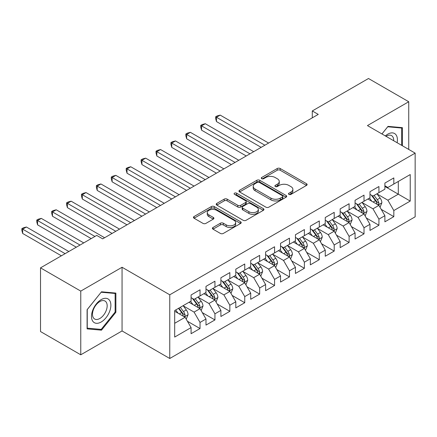 <?xml version="1.0" encoding="UTF-8"?>
<svg xmlns="http://www.w3.org/2000/svg" width="437" height="437" viewBox="0 0 437 437"><rect width="100%" height="100%" fill="white"/><g stroke="black" fill="none" stroke-linecap="round" stroke-linejoin="round"><path stroke-width="0.66" d="M288.923 194.383A1.448 0.836 0 0 0 290.971 194.383L306.517 185.408A2.07 1.196 0 0 0 307.124 184.561A2.07 1.196 0 0 0 306.517 183.715L280.177 168.507A2.07 1.196 0 0 0 277.255 168.507L261.703 177.488A1.448 0.836 0 0 0 261.282 178.078A1.448 0.836 0 0 0 261.703 178.667A1.448 0.836 0 0 0 263.751 178.667L265.767 177.504A6.621 3.824 0 0 1 275.13 177.504L277.326 178.771A6.621 3.824 0 0 1 279.265 181.475A6.621 3.824 0 0 1 277.326 184.179L275.315 185.343A1.448 0.836 0 0 0 274.889 185.933A1.448 0.836 0 0 0 275.315 186.523A1.448 0.836 0 0 0 277.364 186.523L279.374 185.364A6.621 3.824 0 0 1 288.737 185.364L290.933 186.632A6.621 3.824 0 0 1 292.872 189.336A6.621 3.824 0 0 1 290.933 192.04L288.923 193.198A1.448 0.836 0 0 0 288.496 193.793A1.448 0.836 0 0 0 288.923 194.383L288.923 193.198M213.01 227.48A2.07 1.196 0 0 0 212.409 228.322A2.07 1.196 0 0 0 213.01 229.168L220.401 233.434A2.07 1.196 0 0 0 223.329 233.434L240.596 223.465A2.07 1.196 0 0 0 241.202 222.619A2.07 1.196 0 0 0 240.596 221.778L214.256 206.57A2.07 1.196 0 0 0 211.328 206.57L194.061 216.539A2.07 1.196 0 0 0 193.454 217.38A2.07 1.196 0 0 0 194.061 218.227L202.987 223.383A2.07 1.196 0 0 0 205.914 223.383L213.305 219.112A2.07 1.196 0 0 0 213.912 218.271A2.07 1.196 0 0 0 213.305 217.424L208.881 214.867A5.534 3.196 0 0 1 207.258 212.611A5.534 3.196 0 0 1 210.672 209.656A5.534 3.196 0 0 1 216.708 210.35L234.046 220.363A5.534 3.196 0 0 1 235.669 222.619A5.534 3.196 0 0 1 232.255 225.574A5.534 3.196 0 0 1 226.219 224.88L223.329 223.214A2.07 1.196 0 0 0 220.401 223.214L213.01 227.48L213.01 229.168M80.769 291.102L80.769 354.795L122.06 330.951L122.06 267.258L80.769 291.102L40.515 267.859L96.719 235.412L102.679 238.853L318.251 114.396L312.286 110.954L312.286 117.843M122.06 267.258L169.764 294.8L415.15 153.13L415.15 216.823L169.764 358.493L169.764 294.8M408.737 149.427L408.737 101.745L367.446 125.588L415.15 153.13M408.737 101.745L368.489 78.507L312.286 110.954M265.909 207.16A2.07 1.196 0 0 0 268.837 207.16L286.104 197.191A2.07 1.196 0 0 0 286.71 196.344A2.07 1.196 0 0 0 286.104 195.503L259.764 180.295A2.07 1.196 0 0 0 256.841 180.295L239.574 190.264A2.07 1.196 0 0 0 238.968 191.106A2.07 1.196 0 0 0 239.574 191.952L265.909 207.16M235.101 194.694A1.448 0.836 0 0 1 236.57 194.902L236.57 193.176L263.353 208.64A2.07 1.196 0 0 1 263.959 209.481A2.07 1.196 0 0 1 263.353 210.328L246.086 220.297A2.07 1.196 0 0 1 243.158 220.297L216.818 205.09L216.818 203.402A2.07 1.196 0 0 0 216.211 204.243A2.07 1.196 0 0 0 216.818 205.09M216.818 203.402L224.208 199.135A2.07 1.196 0 0 1 227.136 199.135L237.815 205.303A2.07 1.196 0 0 0 240.743 205.303L245.643 202.473A2.07 1.196 0 0 0 246.25 201.626A2.07 1.196 0 0 0 245.643 200.78L234.522 194.361A1.448 0.836 0 0 1 234.101 193.771A1.448 0.836 0 0 1 234.991 192.996A1.448 0.836 0 0 1 236.57 193.176M384.888 186.441L398.304 194.186L398.304 181.448L410.228 174.56L393.83 184.026L393.83 177.919L384.888 183.081L384.888 189.194L378.923 192.635L378.923 186.523L369.981 191.69L369.981 197.803L364.016 201.244L364.016 195.131L355.073 200.293L355.073 206.406L349.108 209.847L349.108 203.74L340.161 208.902L340.161 215.015L334.201 218.456L334.201 212.344L325.254 217.511L325.254 223.618L319.294 227.065L319.294 220.953L310.346 226.115L310.346 232.227L304.387 235.669L304.387 229.562L295.439 234.724L295.439 240.836L289.474 244.278L289.474 238.165L280.532 243.333L280.532 249.44L274.567 252.886L274.567 246.774L265.625 251.936L265.625 258.048L259.66 261.49L259.66 255.383L250.718 260.545L250.718 266.657L244.753 270.099L244.753 263.986L235.811 269.154L235.811 275.261L229.846 278.708L229.846 272.595L220.898 277.757L220.898 283.87L214.938 287.311L214.938 281.204L205.991 286.366L205.991 292.479L200.031 295.92L200.031 289.807L191.084 294.975L191.084 301.082L174.685 310.554L174.685 337.064L191.084 327.592L185.119 317.267L174.685 311.242M410.228 174.56L410.228 201.069L393.83 210.541L387.87 200.212L377.06 193.968M381.233 209.378L393.83 216.648L393.83 210.541M393.83 216.648L384.888 221.816L384.888 215.703L378.923 219.145L372.963 208.815L362.153 202.577M366.326 217.987L378.923 225.257L378.923 219.145M378.923 225.257L369.981 230.419L369.981 224.312L364.016 227.753L358.05 217.424L347.246 211.186M351.419 226.59L364.016 233.866L364.016 227.753M364.016 233.866L355.073 239.028L355.073 232.916L349.108 236.362L343.143 226.033L332.339 219.789M336.512 235.199L349.108 242.469L349.108 236.362M349.108 242.469L340.161 247.637L340.161 241.524L334.201 244.966L328.236 234.636L317.426 228.398M321.605 243.802L334.201 251.078L334.201 244.966M334.201 251.078L325.254 256.24L325.254 250.133L319.294 253.575L313.329 243.245L302.519 237.007M306.698 252.411L319.294 259.687L319.294 253.575M319.294 259.687L310.346 264.849L310.346 258.737L304.387 262.178L298.422 251.854L287.612 245.61M291.785 261.02L304.387 268.291L304.387 262.178M304.387 268.291L295.439 273.458L295.439 267.346L289.474 270.787L283.515 260.457L272.704 254.219M276.878 269.624L289.474 276.9L289.474 270.787M289.474 276.9L280.532 282.062L280.532 275.955L274.567 279.396L268.608 269.066L257.797 262.828M261.971 278.232L274.567 285.503L274.567 279.396M274.567 285.503L265.625 290.671L265.625 284.558L259.66 287.999L253.695 277.675L242.89 271.432M247.063 286.841L259.66 294.112L259.66 287.999M259.66 294.112L250.718 299.279L250.718 293.167L244.753 296.608L238.788 286.279L227.983 280.041M232.156 295.445L244.753 302.721L244.753 296.608M244.753 302.721L235.811 307.883L235.811 301.77L229.846 305.217L223.881 294.888L213.076 288.649M217.249 304.054L229.846 311.324L229.846 305.217M229.846 311.324L220.898 316.492L220.898 310.379L214.938 313.821L208.973 303.497L198.163 297.253M202.342 312.663L214.938 319.933L214.938 313.821M214.938 319.933L205.991 325.095L205.991 318.988L200.031 322.43L194.066 312.1L183.256 305.862M187.435 321.266L200.031 328.542L200.031 322.43M200.031 328.542L191.084 333.704L191.084 327.592M191.084 297.641L194.066 299.361L200.031 295.92M174.685 323.293L185.119 317.267M205.991 289.032L208.973 290.758L214.938 287.311M194.066 312.1L200.031 308.659L188.997 302.289M205.991 318.988L200.031 308.659M220.898 280.428L223.881 282.149L229.846 278.708M208.973 303.497L214.938 300.05L203.904 293.68M220.898 310.379L214.938 300.05M235.811 271.819L238.788 273.54L244.753 270.099M223.881 294.888L229.846 291.446L218.811 285.077M235.811 301.77L229.846 291.446M250.718 263.211L253.695 264.937L259.66 261.49M238.788 286.279L244.753 282.837L233.719 276.468M250.718 293.167L244.753 282.837M265.625 254.607L268.608 256.328L274.567 252.886M253.695 277.675L259.66 274.228L248.631 267.859M265.625 284.558L259.66 274.228M280.532 245.998L283.515 247.719L289.474 244.278M268.608 269.066L274.567 265.625L263.538 259.256M280.532 275.955L274.567 265.625M295.439 237.395L298.422 239.115L304.387 235.669M283.515 260.457L289.474 257.016L278.445 250.647M295.439 267.346L289.474 257.016M310.346 228.786L313.329 230.507L319.294 227.065M298.422 251.854L304.387 248.407L293.353 242.038M310.346 258.737L304.387 248.407M325.254 220.177L328.236 221.898L334.201 218.456M313.329 243.245L319.294 239.804L308.26 233.434M325.254 250.133L319.294 239.804M340.161 211.574L343.143 213.294L349.108 209.847M328.236 234.636L334.201 231.195L323.167 224.826M340.161 241.524L334.201 231.195M355.073 202.965L358.05 204.685L364.016 201.244M343.143 226.033L349.108 222.586L338.074 216.217M355.073 232.916L349.108 222.586M369.981 194.356L372.963 196.076L378.923 192.635M358.05 217.424L364.016 213.983L352.981 207.613M369.981 224.312L364.016 213.983M384.888 185.752L387.87 187.473L393.83 184.026M372.963 208.815L378.923 205.374L367.894 199.004M384.888 215.703L378.923 205.374M40.515 267.859L40.515 331.552L80.769 354.795M122.06 330.951L169.764 358.493M387.87 200.212L398.304 194.186L410.228 201.069M402.406 145.772L402.406 127.659L388.018 126.375L381.927 133.951M115.876 312.269L115.876 293.085L101.488 291.801L87.1 309.696L87.1 328.881L101.488 330.164L115.876 312.269L115.128 311.838M289.502 194.585L290.933 193.76A6.621 3.824 0 0 0 292.872 191.056L292.872 189.336M279.265 181.475L279.265 183.196A6.621 3.824 0 0 1 277.326 185.9L275.894 186.73M306.49 185.419L280.177 170.228A2.07 1.196 0 0 0 277.255 170.228L262.282 178.875M286.077 197.207L259.764 182.016A2.07 1.196 0 0 0 256.841 182.016L239.602 191.969M282.449 196.94A1.448 0.836 0 0 0 282.87 196.344A1.448 0.836 0 0 0 282.449 195.754L259.327 182.404A1.448 0.836 0 0 0 257.278 182.404L255.159 183.633A6.621 3.824 0 0 0 253.214 186.337A6.621 3.824 0 0 0 255.159 189.041L270.962 198.163A6.621 3.824 0 0 0 280.325 198.163L282.449 196.94L282.449 198.66A1.448 0.836 0 0 0 282.87 198.07L282.87 196.344M253.214 186.337L253.214 188.057A6.621 3.824 0 0 0 255.159 190.761L255.159 189.041M282.449 198.66L280.325 199.884A6.621 3.824 0 0 1 270.962 199.884L255.159 190.761M216.845 205.106L224.208 200.856L224.208 199.135M246.25 201.626L246.25 203.347A2.07 1.196 0 0 1 245.643 204.194L240.743 207.023A2.07 1.196 0 0 1 237.815 207.023L227.136 200.856A2.07 1.196 0 0 0 224.208 200.856M236.57 194.902L263.325 210.344M248.899 211.699A5.534 3.196 0 0 0 254.935 212.393A5.534 3.196 0 0 0 258.349 209.443A5.534 3.196 0 0 0 256.727 207.182L250.62 203.653A2.07 1.196 0 0 0 247.692 203.653L242.792 206.483A2.07 1.196 0 0 0 242.185 207.329A2.07 1.196 0 0 0 242.792 208.176L248.899 211.699L248.899 213.42A5.534 3.196 0 0 0 254.935 214.114A5.534 3.196 0 0 0 258.349 211.164L258.349 209.443M242.185 207.329L242.185 209.05A2.07 1.196 0 0 0 242.792 209.897L242.792 208.176M248.899 213.42L242.792 209.897M235.669 222.619L235.669 224.339A5.534 3.196 0 0 1 232.255 227.295A5.534 3.196 0 0 1 226.219 226.601L223.329 224.935A2.07 1.196 0 0 0 220.401 224.935L213.043 229.185M207.258 212.611L207.258 214.332A5.534 3.196 0 0 0 208.881 216.588L208.881 214.867M213.278 219.128L208.881 216.588M240.569 223.482L214.256 208.291A2.07 1.196 0 0 0 211.328 208.291L194.088 218.243M99.969 329.285L101.488 330.164M380.026 207.285L381.872 202.773A5.588 3.228 -120 0 0 380.092 198.016L376.923 193.788M371.876 201.31L369.473 198.092M368.347 199.267L368.074 198.901M268.608 143.057L220.199 115.111L216.473 117.263L216.473 121.568L261.151 147.362M377.868 204.767L378.737 203.986L378.857 203.014A5.588 3.228 -120 0 0 377.262 199.654L374.094 195.426M372.286 195.689L376.197 200.911A2.846 1.644 60 0 1 376.716 201.774L378.857 203.014M371.303 195.12L375.47 200.687A5.588 3.228 60 0 1 377.071 204.046L377.18 204.369M216.473 121.568L215.654 118.514L215.654 116.794L264.877 145.21M215.654 116.794L217.145 115.931L220.199 115.111M365.119 215.894L366.965 211.382A5.588 3.228 -120 0 0 365.185 206.625L362.016 202.397M356.969 209.913L354.565 206.701M353.44 207.875L353.162 207.509M253.695 151.666L205.292 123.72L201.566 125.872L201.566 130.177L246.244 155.971M362.961 213.376L363.83 212.595L363.95 211.623A5.588 3.228 -120 0 0 362.349 208.258L359.187 204.03M357.379 204.298L361.29 209.52A2.846 1.644 60 0 1 361.803 210.383L363.95 211.623M356.395 203.729L360.563 209.29A5.588 3.228 60 0 1 362.164 212.655L362.273 212.977M201.566 130.177L200.747 127.118L200.747 125.397L249.969 153.819M200.747 125.397L202.238 124.54L205.292 123.72M350.212 224.498L352.058 219.991A5.588 3.228 -120 0 0 350.277 215.233L347.109 211.005M342.062 218.522L339.653 215.31M338.528 216.479L338.254 216.113M238.788 160.275L190.385 132.329L186.659 134.481L186.659 138.78L231.337 164.58M348.054 221.98L348.923 221.204L349.043 220.226A5.588 3.228 -120 0 0 347.442 216.867L344.28 212.639M342.471 212.901L346.383 218.123A2.846 1.644 60 0 1 346.896 218.986L349.043 220.226M341.488 212.333L345.656 217.899A5.588 3.228 60 0 1 347.257 221.259L347.366 221.581M186.659 138.78L185.834 135.727L185.834 134.006L235.062 162.427M185.834 134.006L187.326 133.143L190.385 132.329M397.113 142.713A13.705 7.91 120 0 0 396.113 134.946A13.705 7.91 120 0 0 385.336 135.918M393.688 140.741A10.373 5.992 120 0 0 392.716 136.694A10.373 5.992 120 0 0 391.547 135.612A10.373 5.992 120 0 0 386.04 136.322M387.69 126.779L401.658 128.041L401.658 145.341M400.734 127.511L401.658 128.041M381.96 133.968L387.717 126.801M92.797 321.25A13.705 7.91 120 0 0 106.033 317.704A13.705 7.91 120 0 0 109.583 300.372A13.705 7.91 120 0 0 96.342 303.917A13.705 7.91 120 0 0 92.797 321.25M93.48 317.928A10.373 5.992 120 0 0 94.643 319.01A10.373 5.992 120 0 0 104.296 314.17A10.373 5.992 120 0 0 106.186 302.12A10.373 5.992 120 0 0 105.017 301.038A10.373 5.992 120 0 0 95.364 305.884A10.373 5.992 120 0 0 93.48 317.928M101.187 292.227L115.128 293.467L115.128 312.056L101.187 329.394L87.253 328.149L87.253 309.565L101.16 292.206M114.204 292.937L115.128 293.467M335.305 233.107L337.151 228.595A5.588 3.228 -120 0 0 335.37 223.837L332.202 219.609M327.155 227.125L324.746 223.913M323.62 225.088L323.347 224.722M223.881 168.879L175.477 140.933L171.746 143.085L171.746 147.389L216.43 173.183M333.147 230.589L334.015 229.807L334.136 228.835A5.588 3.228 -120 0 0 332.535 225.476L329.367 221.248M327.559 221.51L331.475 226.732A2.846 1.644 60 0 1 331.989 227.595L334.136 228.835M326.581 220.942L330.749 226.508A5.588 3.228 60 0 1 332.344 229.867L332.459 230.19M171.746 147.389L170.927 144.336L170.927 142.615L220.155 171.031M170.927 142.615L172.418 141.752L175.477 140.933M320.397 241.716L322.244 237.204A5.588 3.228 -120 0 0 320.463 232.446L317.295 228.218M312.247 235.734L309.838 232.522M308.713 233.697L308.44 233.331M208.973 177.488L160.57 149.541L156.839 151.694L156.839 155.998L201.517 181.792M318.24 239.192L319.103 238.416L319.228 237.438A5.588 3.228 -120 0 0 317.628 234.079L314.46 229.851M312.652 230.119L316.563 235.335A2.846 1.644 60 0 1 317.082 236.204L319.228 237.438M311.668 229.551L315.842 235.111A5.588 3.228 60 0 1 317.437 238.476L317.552 238.799M156.839 155.998L156.02 152.939L156.02 151.218L205.248 179.64M156.02 151.218L157.511 150.361L160.57 149.541M305.49 250.319L307.337 245.807A5.588 3.228 -120 0 0 305.55 241.055L302.388 236.827M297.34 244.343L294.931 241.126M293.806 242.3L293.533 241.934M194.066 186.096L145.658 158.15L141.932 160.297L141.932 164.602L186.61 190.395M303.333 247.801L304.196 247.025L304.321 246.047A5.588 3.228 -120 0 0 302.721 242.688L299.553 238.46M297.744 238.722L301.656 243.944A2.846 1.644 60 0 1 302.175 244.807L304.321 246.047M296.761 238.154L300.929 243.72A5.588 3.228 60 0 1 302.53 247.08L302.644 247.402M141.932 164.602L141.113 161.548L141.113 159.827L190.341 188.249M141.113 159.827L142.604 158.964L145.658 158.15M290.578 258.928L292.429 254.416A5.588 3.228 -120 0 0 290.643 249.658L287.48 245.43M282.433 252.947L280.024 249.735M278.899 250.909L278.626 250.543M179.159 194.7L130.75 166.754L127.025 168.906L127.025 173.21L171.703 199.004M288.425 256.41L289.289 255.629L289.409 254.656A5.588 3.228 -120 0 0 287.814 251.297L284.645 247.069M282.837 247.331L286.748 252.553A2.846 1.644 60 0 1 287.267 253.416L289.409 254.656M281.854 246.763L286.022 252.329A5.588 3.228 60 0 1 287.622 255.689L287.737 256.011M127.025 173.21L126.206 170.157L126.206 168.431L175.428 196.852M126.206 168.431L127.697 167.573L130.75 166.754M275.671 267.537L277.522 263.025A5.588 3.228 -120 0 0 275.736 258.267L272.568 254.039M267.526 261.555L265.117 258.343M263.992 259.518L263.719 259.152M164.252 203.309L115.843 175.363L112.118 177.515L112.118 181.819L156.796 207.613M273.518 265.013L274.381 264.238L274.502 263.26A5.588 3.228 -120 0 0 272.906 259.9L269.738 255.672M267.93 255.94L271.841 261.157A2.846 1.644 60 0 1 272.36 262.025L274.502 263.26M266.947 255.372L271.115 260.933A5.588 3.228 60 0 1 272.715 264.292L272.83 264.62M112.118 181.819L111.298 178.76L111.298 177.04L160.521 205.461M111.298 177.04L112.79 176.182L115.843 175.363M260.763 276.14L262.61 271.628A5.588 3.228 -120 0 0 260.829 266.876L257.661 262.648M252.613 270.164L250.21 266.947M249.085 268.121L248.806 267.755M149.339 211.918L100.936 183.972L97.211 186.118L97.211 190.423L141.888 216.217M258.606 273.622L259.474 272.846L259.594 271.869A5.588 3.228 -120 0 0 257.994 268.509L254.831 264.281M253.023 264.543L256.934 269.766A2.846 1.644 60 0 1 257.453 270.629L259.594 271.869M252.04 263.975L256.208 269.542A5.588 3.228 60 0 1 257.808 272.901L257.917 273.223M97.211 190.423L96.391 187.369L96.391 185.649L145.614 214.07M96.391 185.649L97.883 184.785L100.936 183.972M245.856 284.749L247.703 280.237A5.588 3.228 -120 0 0 245.922 275.479L242.754 271.251M237.706 278.768L235.303 275.556M234.172 276.73L233.899 276.364M134.432 220.521L86.029 192.575L82.303 194.727L82.303 199.032L126.981 224.826M243.699 282.231L244.567 281.45L244.687 280.478A5.588 3.228 -120 0 0 243.087 277.118L239.924 272.89M238.116 273.152L242.027 278.374A2.846 1.644 60 0 1 242.54 279.238L244.687 280.478M237.133 272.584L241.3 278.151A5.588 3.228 60 0 1 242.901 281.51L243.01 281.832M82.303 199.032L81.484 195.978L81.484 194.252L130.707 222.673M81.484 194.252L82.97 193.394L86.029 192.575M230.949 293.353L232.795 288.846A5.588 3.228 -120 0 0 231.015 284.088L227.846 279.86M222.799 287.377L220.39 284.165M219.265 285.339L218.992 284.973M119.525 229.13L71.122 201.184L67.396 203.336L67.396 207.641L112.074 233.434M228.791 290.834L229.66 290.059L229.78 289.081A5.588 3.228 -120 0 0 228.18 285.722L225.011 281.494M223.209 281.761L227.12 286.978A2.846 1.644 60 0 1 227.633 287.846L229.78 289.081M222.225 281.193L226.393 286.754A5.588 3.228 60 0 1 227.988 290.113L228.103 290.441M67.396 207.641L66.571 204.582L66.571 202.861L115.8 231.282M66.571 202.861L68.063 202.003L71.122 201.184M216.042 301.962L217.888 297.45A5.588 3.228 -120 0 0 216.107 292.692L212.939 288.469M207.892 295.986L205.483 292.768M204.358 293.943L204.084 293.577M104.618 237.739L56.215 209.787L52.484 211.94L52.484 216.244L91.202 238.597M213.884 299.443L214.747 298.662L214.873 297.69A5.588 3.228 -120 0 0 213.272 294.33L210.104 290.102M208.296 290.365L212.207 295.587A2.846 1.644 60 0 1 212.726 296.45L214.873 297.69M207.313 289.797L211.486 295.363A5.588 3.228 60 0 1 213.081 298.722L213.196 299.045M52.484 216.244L51.664 213.19L51.664 211.47L94.927 236.444M51.664 211.47L53.156 210.607L56.215 209.787M201.135 310.57L202.981 306.058A5.588 3.228 -120 0 0 201.195 301.301L198.032 297.073M192.985 304.589L190.576 301.377M189.45 302.551L189.177 302.186M83.746 242.901L41.307 218.396L37.577 220.548L37.577 224.853L76.295 247.205M198.977 308.052L199.84 307.271L199.966 306.299A5.588 3.228 -120 0 0 198.365 302.934L195.197 298.711M193.389 298.974L197.3 304.196A2.846 1.644 60 0 1 197.819 305.059L199.966 306.299M192.406 298.405L196.574 303.972A5.588 3.228 60 0 1 198.174 307.331L198.289 307.653M37.577 224.853L36.757 221.799L36.757 220.073L80.02 245.053M36.757 220.073L38.248 219.216L41.307 218.396M186.222 319.174L188.074 314.667A5.588 3.228 -120 0 0 186.288 309.909L183.125 305.682M178.078 313.198L175.669 309.986M68.838 251.51L26.395 227.005L22.669 229.157L22.669 233.462L61.388 255.809M184.07 316.656L184.933 315.88L185.059 314.902A5.588 3.228 -120 0 0 183.458 311.543L180.29 307.315M178.891 308.123L182.393 312.799A2.846 1.644 60 0 1 182.912 313.668L185.059 314.902M178.504 308.347L181.666 312.575A5.588 3.228 60 0 1 183.267 315.935L183.382 316.262M22.669 233.462L21.85 230.403L21.85 228.682L65.113 253.662M21.85 228.682L23.341 227.819L26.395 227.005M290.933 193.76L290.933 192.04M275.315 186.523L275.315 185.343M277.326 185.9L277.326 184.179M261.703 178.667L261.703 177.488M277.255 170.228L277.255 168.507M280.177 170.228L280.177 168.507M306.517 185.408L306.517 183.715M239.574 191.952L239.574 190.264M256.841 182.016L256.841 180.295M259.764 182.016L259.764 180.295M286.104 197.191L286.104 195.503M270.962 199.884L270.962 198.163M280.325 199.884L280.325 198.163M227.136 200.856L227.136 199.135M237.815 207.023L237.815 205.303M240.743 207.023L240.743 205.303M245.643 204.194L245.643 202.473M263.353 210.328L263.353 208.64M220.401 224.935L220.401 223.214M223.329 224.935L223.329 223.214M226.219 226.601L226.219 224.88M213.305 219.112L213.305 217.424M194.061 218.227L194.061 216.539M211.328 208.291L211.328 206.57M214.256 208.291L214.256 206.57M240.596 223.465L240.596 221.778M378.224 204.969L381.84 202.883M377.262 199.654L380.092 198.016M373.138 202.031L375.47 200.687M363.316 213.578L366.933 211.492M362.349 208.258L365.185 206.625M358.231 210.639L360.563 209.29M348.409 222.182L352.02 220.095M347.442 216.867L350.277 215.233M343.318 219.248L345.656 217.899M333.502 230.791L337.113 228.704M332.535 225.476L335.37 223.837M328.411 227.852L330.749 226.508M318.589 239.4L322.206 237.313M317.628 234.079L320.463 232.446M313.504 236.461L315.842 235.111M303.682 248.003L307.298 245.916M302.721 242.688L305.55 241.055M298.597 245.07L300.929 243.72M288.775 256.612L292.391 254.525M287.814 251.297L290.643 249.658M283.689 253.673L286.022 252.329M273.868 265.221L277.484 263.134M272.906 259.9L275.736 258.267M268.782 262.282L271.115 260.933M258.961 273.824L262.577 271.738M257.994 268.509L260.829 266.876M253.875 270.891L256.208 269.542M244.054 282.433L247.67 280.346M243.087 277.118L245.922 275.479M238.968 279.494L241.3 278.151M229.146 291.042L232.757 288.955M228.18 285.722L231.015 284.088M224.055 288.103L226.393 286.754M214.234 299.645L217.85 297.559M213.272 294.33L216.107 292.692M209.148 296.712L211.486 295.363M199.327 308.254L202.943 306.168M198.365 302.934L201.195 301.301M194.241 305.316L196.574 303.972M184.419 316.863L188.036 314.771M183.458 311.543L186.288 309.909M179.334 313.924L181.666 312.575"/></g></svg>
